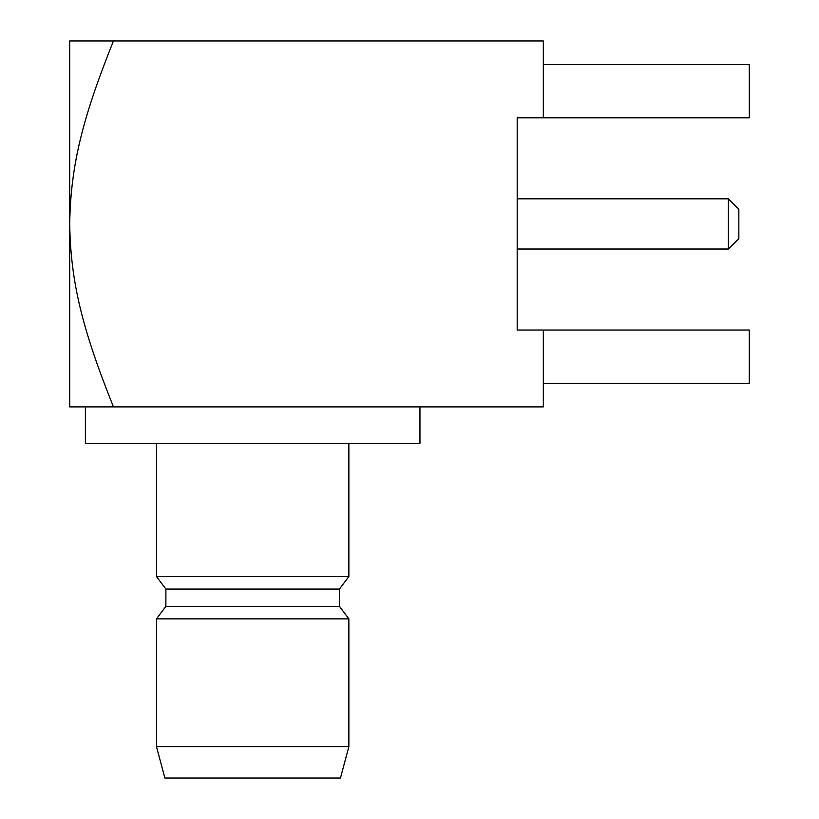 <?xml version="1.0" encoding="UTF-8"?>
<svg xmlns="http://www.w3.org/2000/svg" width="819" height="819" viewBox="0 0 819 819"><rect width="100%" height="100%" fill="white"/><g stroke="black" fill="none" stroke-linecap="round" stroke-linejoin="round"><path stroke-width="1.23" d="M113.462 406.889L69.707 406.889L69.707 40.95L113.462 40.95C83.077 116.748 70.639 164.496 69.707 223.915C70.659 282.401 82.402 329.422 113.462 406.889L543.325 406.889L543.325 330.037L749.293 330.037L749.293 383.364L543.325 383.364M543.325 330.037L517.188 330.037L517.188 117.793L543.325 117.793L543.325 40.95L113.462 40.95M543.325 117.793L749.293 117.793L749.293 64.476L543.325 64.476M517.188 249.007L728.388 249.007L728.388 198.822L517.188 198.822M728.388 198.822L738.84 209.285L738.84 238.554L728.388 249.007M85.381 406.889L85.381 443.478L419.952 443.478L419.952 406.889M165.888 589.066L165.888 606.326L339.445 606.326L339.445 589.066L165.888 589.066L156.48 576.525L348.863 576.525L348.863 443.478M156.48 746.682L164.885 778.05L340.458 778.05L348.863 746.682L156.48 746.682L156.48 618.867L348.863 618.867L339.445 606.326M339.445 589.066L348.863 576.525M156.48 576.525L156.48 443.478M348.863 746.682L348.863 618.867M165.888 606.326L156.48 618.867"/></g></svg>
